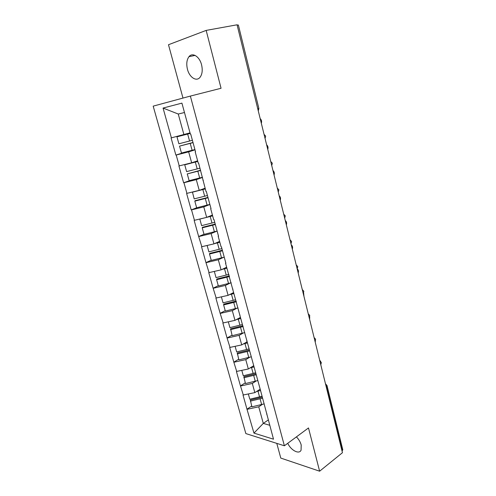 <?xml version="1.0" encoding="UTF-8"?>
<svg xmlns="http://www.w3.org/2000/svg" width="496" height="496" viewBox="0 0 496 496"><rect width="100%" height="100%" fill="white"/><g stroke="black" fill="none" stroke-linecap="round" stroke-linejoin="round"><path stroke-width="0.74" d="M296.422 436.877C298.772 439.301 300.365 442.01 301.202 444.993L301.066 450.201C299.125 454.708 290.898 450.331 287.754 443.3M187.463 69.322C186.198 64.003 186.707 59.787 188.988 56.674C192.485 52.08 199.584 56.556 201.562 64.784C202.771 70.041 202.281 74.195 200.086 77.24C196.528 81.995 189.46 77.457 187.463 69.322M276.793 443.381L280.786 458.081L319.622 471.2L342.451 452.699L237.069 24.8L206.169 30.399L168.491 44.727L182.981 98.072M153.183 106.138L245.842 433.578L284.388 445.786L190.359 96.075L153.183 106.138M268.262 419.963L263.295 423.398L253.964 433.107L273.507 439.196L260.326 389.664M253.964 433.107L246.971 409.181L251.695 406.063M260.189 389.162L254.839 392.621L243.015 395.039L246.971 409.181M243.344 395.12L240.455 385.876L245.26 382.869M253.623 365.75L248.341 368.981L236.425 371.473L240.455 385.876M236.747 371.541L233.814 362.142L238.7 359.24M246.977 341.868L241.719 344.9L229.704 347.467L233.814 362.142M230.032 347.522L227.044 337.956L232.023 335.178M240.324 317.459L234.974 320.36L222.865 323.008L227.044 337.956M223.188 323.051L220.15 313.317L225.215 310.663M233.548 292.59L228.098 295.356L215.89 298.077L220.15 313.317M216.213 298.108L213.125 288.201L218.283 285.677M226.641 267.245L221.092 269.861L208.779 272.676L213.125 288.201M209.101 272.688L205.964 262.607L211.215 260.214M219.598 241.409L213.95 243.877L201.531 246.772L205.964 262.607M201.853 246.779L198.66 236.511L204.011 234.261M212.418 215.066L206.665 217.378L194.147 220.367L198.66 236.511M194.463 220.354L191.537 209.882L191.214 209.901L196.751 207.762M205.102 188.207L199.237 190.359L186.608 193.434L191.214 209.901M186.93 193.409L183.942 182.726L183.625 182.757L190.576 180.315M197.631 160.809L191.661 162.793L178.926 165.968L183.625 182.757M179.242 165.918L176.192 155.025L175.875 155.074L185.957 151.881M190.018 132.866L171.083 137.944L175.875 155.074M171.399 137.876L163.06 108.06L181.914 103.125L190.346 134.069L190.687 134.007L195.529 151.795L195.195 151.857L198.27 163.153L198.611 163.103L206.032 191.636L206.373 191.605L211.029 208.68L210.682 208.698L213.64 219.542L213.981 219.53L218.538 236.257L218.197 236.263L221.092 246.89L221.439 246.89L225.903 263.289L225.556 263.277L260.611 390.699L260.264 390.619M256.035 381.071L252.309 383.433L254.839 392.621M252.309 383.433L240.777 385.956M249.674 357.281L245.762 359.619L248.341 368.981M245.762 359.619L234.137 362.204M253.592 366.129L253.673 365.236M243.22 333.039L239.097 335.358L241.719 344.9M239.097 335.358L227.366 338.012M246.785 341.161L246.89 340.343M236.691 308.32L232.302 310.639L234.974 320.36M232.302 310.639L220.472 313.354M239.847 315.71L239.977 314.96M230.101 283.111L225.376 285.442L228.098 295.356M225.376 285.442L213.447 288.232M232.773 289.751L232.928 289.075M223.498 257.387L218.314 259.761L221.092 269.861M218.314 259.761L206.286 262.62M225.556 263.277L225.736 262.682M216.957 231.105L211.116 233.579L213.95 243.877M211.116 233.579L198.983 236.505M218.197 236.263L218.401 235.749M209.889 204.501L203.782 206.875L206.665 217.378M203.782 206.875L191.537 209.882M210.682 208.698L210.918 208.27M202.517 177.444L196.292 179.645L199.237 190.359M196.292 179.645L183.942 182.726M203.019 180.569L203.279 180.228M195.002 149.848L188.654 151.863L191.661 162.793M188.654 151.863L176.192 155.025M257.765 108.829L237.15 25.122M237.448 25.067L238.359 25.011L258.875 108.463L258.044 108.748L258.118 110.267M184.475 112.524L178.256 114.03L183.929 134.67M178.256 114.03L163.06 108.06M342.265 450.852L326.405 386.415L326.982 385.479L342.792 449.785L342.042 451.031M319.622 471.2L308.487 427.949L284.388 445.786M190.359 96.075L221.061 88.276L206.169 30.399M262.31 404.42L258.738 406.807L263.295 423.398L269.706 425.27M258.738 406.807L247.299 409.268M266.811 414.644L266.854 413.627M192.994 142.488L179.546 146.122L181.462 153.028L194.922 149.563M190.135 133.3L176.96 136.828L178.895 143.778L192.398 140.294M261.324 123.287C261.925 121.433 261.541 119.877 260.177 118.618M190.166 133.412L176.96 136.828M193.037 142.637L179.546 146.122M200.551 170.227L187.259 173.904L189.137 180.68L202.467 177.264M197.743 161.219L191.704 162.781M267.753 149.395C268.342 147.535 267.964 146.01 266.625 144.813M190.662 163.048L184.729 164.796L186.62 171.61L199.993 168.181M197.805 161.442L184.729 164.796M200.62 170.481L187.259 173.904M207.96 197.42L195.046 200.706L194.816 201.147L196.658 207.787L209.87 204.426M205.201 188.592L201.283 189.608M274.065 175.02C274.648 173.166 274.276 171.666 272.961 170.525M192.436 192.045L194.19 198.896L207.44 195.517M205.294 188.914L192.336 192.212M208.053 197.774L194.816 201.147M215.221 224.08L202.43 227.317L202.232 227.85L204.036 234.36L217.124 231.055M212.517 215.425L209.665 216.175M280.265 200.186C280.829 198.326 280.469 196.856 279.174 195.765M199.814 219.052L201.618 225.643L214.743 222.326M212.635 215.847L206.702 217.366M205.778 217.595L199.801 219.089M215.345 224.533L202.232 227.85M222.344 250.232L209.672 253.419L209.498 254.039L211.271 260.425L224.235 257.176M219.691 241.744L217.477 242.333M286.347 224.893C286.905 223.033 286.552 221.588 285.281 220.553M207.13 245.514L208.897 251.875L221.904 248.608M219.833 242.259L214.57 243.604M222.493 250.778L209.498 254.039M229.332 275.881L216.777 279.019L216.628 279.732L218.37 285.994L231.217 282.794M226.728 267.561L224.942 268.045M292.324 249.153C292.876 247.299 292.528 245.88 291.276 244.894M214.334 271.455L216.039 277.611L228.929 274.387M226.889 268.162L222.09 269.396M229.505 276.514L216.628 279.732M236.189 301.047L223.746 304.135L223.628 304.935L225.333 311.079L238.061 307.923M233.628 292.882L232.165 293.291M298.195 272.992C298.735 271.163 298.4 269.781 297.203 268.832L297.755 266.594L296.205 264.92M221.396 296.906L223.051 302.851L235.507 299.776M233.814 293.576L229.344 294.723M236.387 301.766L223.628 304.935M242.854 325.76L230.584 328.78L232.165 335.693L244.782 332.587M240.399 317.731L239.184 318.079M303.961 296.41L303.62 292.888M228.327 321.879L229.921 327.62L242.271 324.589M240.61 318.506L236.4 319.591M243.133 326.542L230.491 329.66M249.215 350.071L237.293 352.972L238.874 359.854L251.373 356.791M247.045 342.122L246.022 342.42M309.628 319.418L309.709 316.758M235.129 346.382L236.673 351.924L248.905 348.942M247.281 342.978L243.269 344.007M249.457 350.951L237.224 353.933M255.7 373.866L243.883 376.718L245.452 383.563L257.846 380.55M253.599 366.048L252.7 366.315M315.196 342.029L315.45 340.777M241.806 370.425L243.294 375.782L255.421 372.849M253.822 366.99L249.984 367.976M255.961 374.821L243.84 377.754M262.062 397.222L250.35 400.036L251.912 406.844L264.201 403.874M260.276 389.459L259.234 389.782M320.652 361.386L319.709 360.35M248.36 394.029L249.798 399.206L261.82 396.316M260.27 390.557L256.55 391.518M262.347 398.251L250.331 401.14M325.822 385.169L326.17 386.576M264.932 137.938L264.232 135.079M271.616 165.075L270.928 162.273M278.175 191.692L277.493 188.939M284.605 217.8L283.935 215.103M290.91 243.418L290.259 240.771M297.104 268.559L296.465 265.961M303.18 293.235L302.554 290.681M309.144 317.459L308.531 314.954M315.003 341.242L314.396 338.78M320.757 364.597L320.162 362.185M325.506 383.817L326.982 385.479M187.668 134.069L189.577 141.038M190.216 143.381L192.107 150.3M195.331 162.093L197.203 168.919M197.83 171.219L199.683 178.002M202.845 189.559L204.674 196.255M205.294 198.505L207.111 205.158M210.211 216.492L212.009 223.057M212.61 225.265L214.396 231.787M217.434 242.897L219.195 249.339M219.79 251.503L221.538 257.901M224.514 268.801L226.244 275.113M226.827 277.239L228.544 283.514M231.465 294.209L233.163 300.402M233.734 302.486L235.414 308.648M238.285 319.133L239.946 325.215M240.504 327.261L242.16 333.306M244.974 343.598L246.605 349.568M247.157 351.577L248.775 357.504M251.54 367.61L253.14 373.469M253.679 375.441L255.273 381.263M257.988 391.177L259.557 396.93M260.09 398.865L261.652 404.581M188.988 56.674L195.083 55.409M258.261 110.837L258.875 108.463M265.056 138.44L265.67 136.102L264.046 134.342M271.727 165.515L272.335 163.215L270.729 161.473M278.268 192.076L278.876 189.801L277.283 188.083M284.685 218.135L285.287 215.884L283.712 214.185M290.985 243.703L291.58 241.478L290.017 239.791M303.23 293.44L303.819 291.251L302.281 289.577M309.188 317.632L309.764 315.456L308.239 313.782M315.041 341.384L315.611 339.221L314.092 337.553M320.788 364.715L321.346 362.557L319.846 360.89"/></g></svg>
